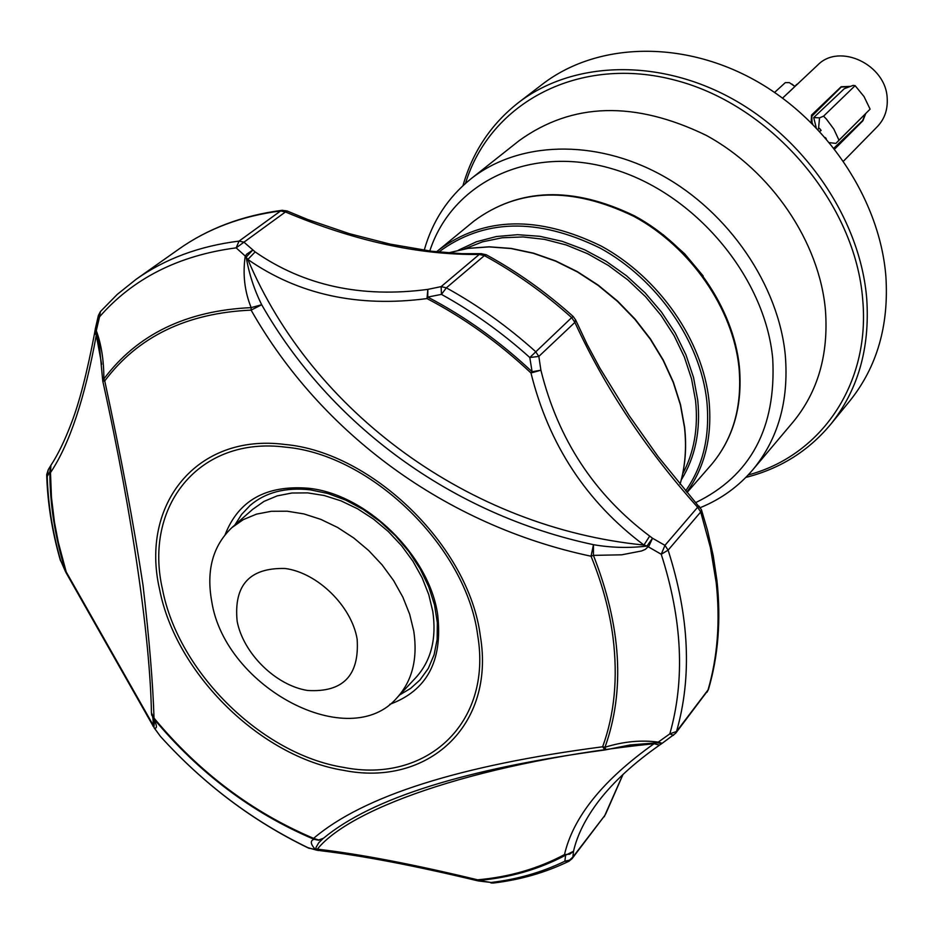 <?xml version="1.0" encoding="UTF-8"?>
<svg xmlns="http://www.w3.org/2000/svg" width="934" height="934" viewBox="0 0 934 934"><rect width="100%" height="100%" fill="white"/><g stroke="black" fill="none" stroke-linecap="round" stroke-linejoin="round"><path stroke-width="1.4" d="M843.542 161.103L877.505 126.464C884.615 118.91 887.837 109.558 887.195 98.409C886.168 64.715 839.491 42.532 817.729 65.03L782.587 98.093M462.972 185.656C472.616 151.822 491.05 124.187 518.265 102.763L542.315 84.317C595.88 42.906 680.512 39.415 753.68 79.565C826.812 119.692 880.073 199.876 885.911 276.838C888.946 325.581 877.003 366.84 850.068 400.604L830.898 424.071C808.587 450.947 780.24 468.728 745.834 477.402M518.265 102.763C572.238 61.025 657.886 57.768 732.128 98.7C806.334 139.61 860.576 221.043 866.752 298.973C869.986 348.335 858.031 390.027 830.898 424.071M465.506 183.379C490.128 102.25 579.921 54.335 676.333 80.511C772.745 105.986 855.626 204.009 862.747 300.001C870.348 384.761 820.449 455.839 748.192 474.951M424.211 250.265C432.349 221.323 447.806 197.611 470.596 179.118C518.008 141.244 594.701 138.337 661.821 175.265C728.905 212.158 778.769 285.535 785.331 355.597C788.915 400.919 778.162 438.863 753.084 469.44C738.701 486.416 721.141 499.13 700.407 507.594M429.78 251.012C452.091 182.363 529.648 144.35 612.015 168.75C694.382 192.591 765.296 276.791 772.733 358.843C776.294 427.97 750.691 475.85 695.912 502.492M211.761 601.624C206.087 570.394 212.824 545.701 231.947 527.57L243.319 519.608L256.546 514.12L271.327 511.283L287.252 511.213L303.912 513.922L320.852 519.386L337.594 527.453L353.682 537.926L368.65 550.5L382.076 564.848L393.588 580.539L402.869 597.165L409.664 614.222L413.797 631.267C417.825 658.645 412.314 680.723 397.265 697.476C349.713 753.855 225.152 687.669 211.761 601.624M231.947 527.57L252.694 509.334L264.018 501.383L277.176 495.884L291.863 493.012L307.683 492.883L324.203 495.51L341.003 500.858L357.594 508.796L373.507 519.117L388.322 531.539L401.585 545.725L412.956 561.252L422.098 577.714L428.764 594.619L432.804 611.501C436.692 638.669 431.134 660.607 416.144 677.302L397.265 697.476M237.143 621.238C233.617 585.186 249.6 567.592 285.103 568.491C317.478 572.659 351.709 606.236 357.15 639.206C359.52 675.527 343 692.619 307.613 690.471C275.869 685.544 243.249 653.473 237.143 621.238M478.406 880.949L477.589 879.816L478.43 880.949L491.097 882.478L478.418 880.47C510.116 877.691 539.187 869.262 565.63 855.182L573.511 851.283L572.869 857.073L605.022 815.195L572.087 858.638L569.016 861.206L564.86 861.218L565.63 855.182L564.486 854.598L569.705 854.19L573.511 851.283C577.224 835.008 585.676 818.172 598.892 800.8L598.904 800.788C613.72 781.595 633.917 763.043 659.497 745.134L654.069 743.697C486.194 760.93 352.351 805.949 317.338 849.158C360.057 854.12 413.47 864.335 477.589 879.816C509.182 877.038 538.147 868.632 564.486 854.598C573.219 816.888 603.084 779.913 654.069 743.697L658.236 742.121L662.183 743.301L675.656 733.272L707.89 690.448C717.581 657.431 720.359 621.495 716.203 582.641L710.4 547.546L700.71 511.984L668.114 550.149L661.237 554.259L664.95 545.351L652.492 538.229L646.982 546.063L643.946 545.059C586.389 501.908 548.737 444.549 530.967 372.97C498.896 342.813 464.245 318.015 427.001 298.565C358.119 307.66 298.401 294.619 247.837 259.454C311.909 411.497 469.09 527.722 643.946 545.059L649.679 536.093L652.492 538.229L649.095 545.771L645.359 549.367L641.576 550.967L621.647 554.819L593.429 555.368L591.035 556.22C446.032 525.585 321.109 433.574 251.106 310.123L251.164 307.625C244.58 291.373 242.607 274.187 245.245 256.056L236.162 247.86L239.057 241.1L280.632 210.944C241.544 216.034 207.57 228.783 178.733 249.203L136.037 279.359C165.096 258.788 199.432 246.039 239.057 241.1L243.949 242.163L255.145 251.911C303.912 285.699 361.481 298.18 427.842 289.377L427.725 297.082C465.12 316.603 499.912 341.494 532.1 371.755L529.8 357.524L571.655 317.618C544.405 293.183 515.323 272.518 484.384 255.612L479.259 254.445C418.771 255.145 354.173 240.984 285.454 211.96L236.162 247.86C178.616 255.414 133.072 278.414 99.518 316.848L96.295 330.683C101.351 344.296 103.872 360.384 103.861 378.971L104.748 380.909C120.836 455.383 133.585 523.472 143.007 585.174C149.323 639.463 152.989 683.77 154.005 718.083L153.456 718.316C157.04 725.403 157.367 728.683 154.425 728.135L160.45 736.424M255.145 251.911L247.837 259.454L245.245 256.056L246.774 254.083L252.612 250.207L246.179 257.095C249.039 273.802 254.211 289.68 261.683 304.729C330.087 424.842 451.893 514.529 593.475 544.685C611.338 547.768 629.177 548.235 646.982 546.063L661.237 554.259C682.31 619.884 685.171 679.754 669.83 733.855L676.543 731.474L708.462 689.374C718.281 655.96 721.118 619.732 716.962 580.691L713.226 555.625L707.493 530.302L701.504 509.952L700.71 511.984L697.628 507.279C645.803 449.196 604.882 387.563 574.877 322.393L571.655 317.618L573.196 316.486M234.843 525.025L241.579 514.447L250.137 505.422C265.419 492.37 285.395 487.163 310.088 489.801L327.787 493.467L345.708 500.11L363.326 509.544L380.068 521.534L395.421 535.707L408.905 551.644L420.113 568.853L428.729 586.786L434.508 604.893L437.322 622.616L437.147 639.428L434.077 654.827L428.286 668.44L419.973 679.975L410.586 688.416L399.647 694.931M225.141 534.645C238.544 500.402 266.237 484.933 308.243 488.225C366.478 493.888 429.71 555.823 437.742 615.202C442.774 661.097 426.768 690.81 389.735 704.341M285.757 447.176C371.755 454.718 466.568 547.511 477.694 635.342C492.603 723.862 425.717 783.754 343.607 767.398C261.824 754.368 178.417 672.258 162.516 589.412C143.381 506.345 198.907 435.804 285.757 447.176M101.654 364.342L96.295 335.154C84.866 398.234 69.595 444.082 50.483 472.662L51.452 497.285L54.464 522.258L58.317 542.374L66.197 571.9L153.445 725.601L152.884 717.826M308.57 848.049L315.412 849.52C310.473 844.102 310.006 840.693 314.046 839.304L313.614 838.347C363.419 795.931 459.75 765.413 602.628 746.791L605.01 747.235C623.398 741.526 641.144 739.821 658.236 742.121L669.83 733.855L673.507 735.338M703.197 275.997L684.645 253.768L663 234.539M604.24 816.748L622.896 774.566M575.496 319.626L574.877 322.393L538.836 356.414L540.903 370.214C557.995 439.237 594.257 494.53 649.679 536.093M486.509 254.9L484.384 255.612L446.347 287.847L441.455 294.385L427.725 297.082L427.001 298.565L427.842 289.377L441.128 286.621L479.259 254.445L481.699 253.663M46.712 475.114C47.552 502.994 52.035 531.166 60.161 559.618L65.637 571.503C55.129 537.809 49.876 504.617 49.852 471.927L47.225 476.387L46.7 474.659L48.264 469.685L47.225 476.387C48.031 504.068 52.491 532.088 60.605 560.447L65.602 571.83M441.455 294.385L441.128 286.621L446.347 287.847C477.916 305.255 507.652 326.48 535.532 351.534L538.836 356.414L529.8 357.524C502.177 332.702 472.732 311.664 441.455 294.385M532.1 371.755L540.903 370.214L530.967 372.97L532.1 371.755M568.724 861.346C545.456 872.589 520.413 879.805 493.596 883.004L491.097 882.478C517.518 879.338 542.094 872.251 564.86 861.218L569.506 860.156L572.869 857.073L572.087 858.638M65.94 572.495L152.044 724.165L153.97 727.247L154.332 721.246L152.627 717.219M94.626 332.983C87.107 372.456 79.367 402.472 71.404 423.044C64.761 440.579 57.92 454.671 50.891 465.33L50.483 472.662L49.852 471.927L50.623 465.739M154.11 727.819L160.496 736.471C203.449 783.918 252.682 821.056 308.162 847.909M160.496 736.471C203.449 783.848 252.6 820.916 307.94 847.675L316.766 850.197M318.179 850.489L315.412 849.52L317.338 849.158L320.782 850.734C362.462 855.684 414.789 865.713 477.753 880.82M99.518 316.848L98.35 315.587L100.405 311.594L99.518 316.848M98.327 315.704L95.245 329.177L96.295 330.683L96.295 335.154L94.661 332.749L95.046 330.286M102.623 379.729L99.564 347.109L95.21 329.328M322.93 838.662L318.622 842.912L315.949 847.558L316.136 849.52L320.023 850.64M659.497 745.134L661.879 743.522L656.894 742.799L630.146 744.947L605.874 749.792L605.01 747.235C625.196 690.6 621.332 626.644 593.429 555.368L593.475 544.685L591.035 556.22C602.185 583.563 609.517 610.591 612.996 637.303C618.004 677.629 614.549 714.125 602.628 746.791L604.987 749.967L605.851 749.792M151.623 714.533L153.456 718.316C198.662 772.757 252.192 813.094 314.046 839.304L318.704 840.226L323.211 838.452M102.798 381.165C133.142 518.148 150.176 640.619 151.436 712.864L154.005 718.083C198.942 772.208 252.145 812.3 313.614 838.347L318.681 839.993L323.444 838.265C371.942 798.126 465.786 768.694 604.987 749.967M261.683 304.729L251.164 307.625C186.345 310.578 137.251 334.36 103.861 378.971L102.635 379.858L102.787 381.142L104.748 380.909C137.952 336.614 186.73 313.03 251.106 310.123L261.683 304.729M153.258 726.5L152.335 724.667M151.81 715.374L151.506 713.938M287.322 211.061L285.454 211.96L280.632 210.944L282.418 210.267M699.379 506.275L697.628 507.279L664.95 545.351L668.114 550.149C689.315 616.417 692.129 676.858 676.543 731.474L675.656 733.272M623.013 774.449L605.629 814.086M826.263 138.676L825.259 137.52M829.637 142.68L835.907 143.381L838.989 140.217L833.852 129.137L826.462 119.155L823.566 116.166L819.538 117.847L818.511 128.904L819.422 128.285L821.138 130.433L819.667 131.46M838.989 140.217L870.091 109.15L864.055 96.599L855.112 85.659L823.566 116.166M816.223 127.643L813.701 117.567L844.348 88.66L853.174 85.379L855.112 85.659M870.091 109.15L835.907 143.381M774.59 92.419L785.319 82.636L789.347 82.624L794.939 86.488L791.904 84.083M813.701 117.567L819.538 117.847M818.511 128.904L817.81 129.301M819.643 131.262L821.138 130.433M788.133 92.98L794.939 86.488M812.066 122.844L811.809 116.248L841.219 87.06L849.765 86.535M865.328 114.076L862.631 120.568L833.98 148.074M796.784 84.317L795.173 86.045L798.033 83.675M812.767 124.105L811.226 121.023L811.529 115.08L841.137 86.745L850.138 86.407M865.631 113.773L862.888 120.778L834.716 149.031M470.596 179.118L519.327 140.52C572.39 102.378 634.7 100.674 706.256 135.372C771.461 170.875 819.55 242.046 825.458 310.403C828.645 354.64 817.88 391.813 793.153 421.934L753.084 469.44M701.399 509.637L657.968 456.422L629.131 415.595L599.897 368.171L587.042 344.202L575.636 319.965L573.149 316.451C546.063 292.167 517.121 271.607 486.31 254.784L481.255 253.674L461.758 253.674L431.73 251.258L390.003 244.089L349.223 233.64L307.484 219.42L287.135 210.991L282.115 210.302C242.571 215.462 208.107 228.433 178.733 249.203M480.356 636.077C495.499 726.232 427.317 787.082 343.794 770.387C260.598 757.089 175.79 673.589 159.574 589.319C140.053 504.827 196.455 432.944 284.893 444.467C372.468 452.091 469.078 546.647 480.356 636.077M473.877 221.136C519.141 187.711 572.74 185.983 634.665 215.941C691.09 246.471 733.377 307.66 739.378 366.7C742.775 405.905 733.353 438.653 711.124 464.957C733.085 439.015 742.378 406.547 739.004 367.541C733.003 308.605 690.6 247.148 634.093 216.478C572.075 186.426 518.674 187.979 473.877 221.136L436.54 251.818M680.034 484.291C685.229 466.591 686.712 447.619 684.482 427.352L680.407 404.912L673.262 382.438L663.175 360.396L650.333 339.24L634.992 319.428L617.467 301.355L598.134 285.407L577.387 271.922L555.66 261.158L533.419 253.324L511.108 248.549L489.194 246.903L468.097 248.386L448.238 252.916M682.707 473.842C694.09 452.465 698.375 428.076 695.561 400.651L691.534 378.795L684.342 356.975L674.114 335.68L661.085 315.423L645.546 296.685L627.858 279.92L608.431 265.501L587.755 253.779L566.284 245L544.545 239.361L523.028 236.944L502.235 237.773L482.621 241.801L464.583 248.888M681.306 479.854C695.305 457.135 700.78 430.539 697.733 400.091L693.53 377.464L685.965 354.873L675.189 332.878L661.459 312.026L645.102 292.844L626.516 275.787L606.154 261.31L584.544 249.728L562.221 241.334L539.724 236.29L517.599 234.691L496.374 236.535L476.538 241.731L458.536 250.102M686.782 492.218C705.018 466.895 712.42 436.295 708.988 400.429C702.555 340.478 659.065 277.702 601.426 246.167C538.194 215.24 483.952 216.525 438.7 249.997M685.638 490.887C703.127 465.938 710.19 435.98 706.816 400.99C700.418 341.529 657.244 279.278 600.06 248.047C537.33 217.435 483.555 218.778 438.747 252.052M811.809 116.248L811.529 115.08M448.168 252.916L468.062 248.327L489.183 246.798L511.12 248.409L533.442 253.137L555.707 260.936L577.434 271.677L598.204 285.139L617.549 301.052L635.073 319.101L650.426 338.914L663.268 360.069L673.367 382.123L680.512 404.609L684.599 427.072C686.829 447.444 685.322 466.521 680.057 484.326M711.124 464.957L687.05 492.522M136.037 279.359L117.17 294.479L100.405 311.594M490.969 882.969L493.14 883.05M60.266 559.968L60.593 560.844M50.296 466.323L48.264 469.685M308.407 848.025L309.317 848.376M317.758 850.442L318.506 850.535M706.991 692.234L708.462 689.374M811.518 121.607L811.226 121.023"/></g></svg>
